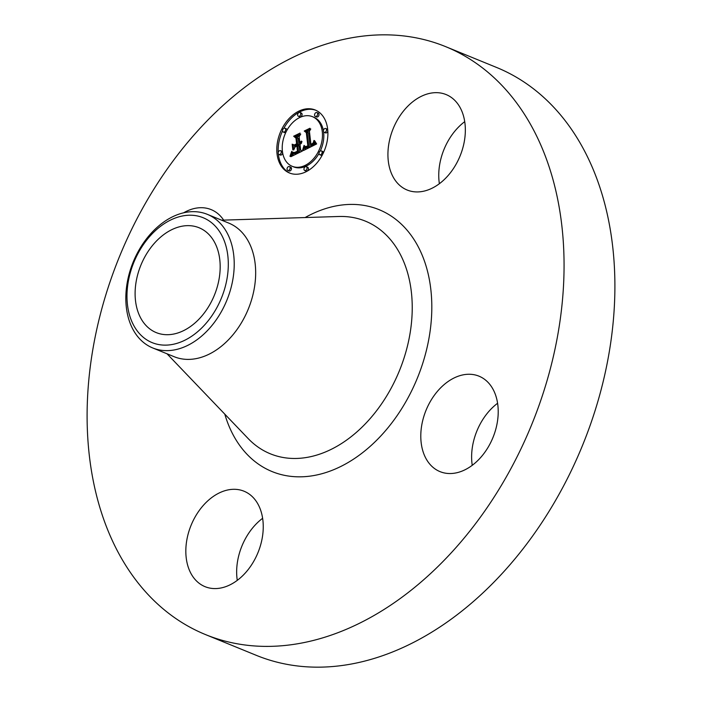 <?xml version="1.0" encoding="UTF-8"?>
<svg xmlns="http://www.w3.org/2000/svg" width="702" height="702" viewBox="0 0 702 702"><rect width="100%" height="100%" fill="white"/><g stroke="black" fill="none" stroke-linecap="round" stroke-linejoin="round"><path stroke-width="1.05" d="M439.373 183.705A51.553 36.135 112.2 0 1 464.724 121.657M391.356 173.245A51.553 36.135 112.2 0 1 400.71 114.751A51.553 36.135 112.2 0 1 446.13 94.577A51.553 36.135 112.2 0 1 461.916 111.346A51.553 36.135 112.2 0 1 452.562 169.84A51.553 36.135 112.2 0 1 407.142 190.014A51.553 36.135 112.2 0 1 391.356 173.245M445.682 46.657L496.507 67.427A317.541 222.569 112.2 0 1 614.583 301.483A317.541 222.569 112.2 0 1 474.613 600.438A317.541 222.569 112.2 0 1 256.318 655.343L205.493 634.573A317.541 222.569 112.2 0 1 87.417 400.517A317.541 222.569 112.2 0 1 227.387 101.562A317.541 222.569 112.2 0 1 445.682 46.657A317.541 222.569 112.2 0 1 563.75 280.721A317.541 222.569 112.2 0 1 423.78 579.677A317.541 222.569 112.2 0 1 205.493 634.573M472.244 465.312A51.553 36.135 112.2 0 1 494.392 405.861A51.553 36.135 112.2 0 1 497.595 403.255M237.276 580.343A51.553 36.135 112.2 0 1 262.627 518.295M160.126 237.539A56.634 39.698 112.2 0 1 199.061 227.746A56.634 39.698 112.2 0 1 220.121 269.489A56.634 39.698 112.2 0 1 195.156 322.815A56.634 39.698 112.2 0 1 156.221 332.599A56.634 39.698 112.2 0 1 135.161 290.856A56.634 39.698 112.2 0 1 160.126 237.539M127.518 286.82A67.462 47.28 -67.8 0 0 170.253 344.796A67.462 47.28 -67.8 0 0 227.764 273.534A67.462 47.28 -67.8 0 0 185.03 215.558A67.462 47.28 -67.8 0 0 127.518 286.82M207.318 214.338A72.166 50.588 -67.8 0 1 233.643 274.043A72.166 50.588 112.2 0 1 202.343 335.477A72.166 50.588 -67.8 0 1 152.729 347.955L174.175 356.713A72.166 50.588 112.2 0 0 223.78 344.243A72.166 50.588 112.2 0 0 255.598 276.298A72.166 50.588 112.2 0 0 228.764 223.096L207.318 214.338A72.166 50.588 -67.8 0 0 157.713 226.816A72.166 50.588 112.2 0 0 126.404 288.25A72.166 50.588 -67.8 0 0 152.729 347.955M183.643 212.803A51.553 36.135 112.2 0 1 211.162 209.617A51.553 36.135 112.2 0 1 223.648 220.121M259.819 507.994A51.553 36.135 112.2 0 1 250.465 566.488A51.553 36.135 112.2 0 1 205.037 586.661A51.553 36.135 112.2 0 1 189.259 569.892A51.553 36.135 112.2 0 1 198.613 511.398A51.553 36.135 112.2 0 1 244.033 491.216A51.553 36.135 112.2 0 1 259.819 507.994M443.559 385.091A51.553 36.135 112.2 0 1 479.001 376.175A51.553 36.135 112.2 0 1 498.166 414.18A51.553 36.135 112.2 0 1 475.447 462.706A51.553 36.135 112.2 0 1 440.005 471.621A51.553 36.135 112.2 0 1 420.84 433.625A51.553 36.135 112.2 0 1 443.559 385.091M327.65 129.107A34.021 23.85 112.2 0 1 316.584 163.364A34.021 23.85 112.2 0 1 289.478 172.99A34.021 23.85 112.2 0 1 277.044 153.878A34.021 23.85 112.2 0 1 288.11 119.621A34.021 23.85 112.2 0 1 315.216 109.995A34.021 23.85 112.2 0 1 327.65 129.107M278.343 153.87A34.021 23.85 -67.8 0 0 278.404 154.44A34.021 23.85 -67.8 0 0 290.163 173.254M315.891 110.293A34.021 23.85 -67.8 0 0 283.845 128.343M282.573 130.87A34.021 23.85 -67.8 0 0 278.229 152.527M320.27 151.044A26.808 18.787 -67.8 0 0 323.648 132.283A26.808 18.787 -67.8 0 0 323.569 131.678M323.42 130.765A26.808 18.787 -67.8 0 0 313.847 117.234L312.487 116.681A26.808 18.787 112.2 0 1 322.279 131.73A26.808 18.787 112.2 0 1 313.566 158.722A26.808 18.787 112.2 0 1 292.207 166.304A26.808 18.787 112.2 0 1 282.406 151.255A26.808 18.787 112.2 0 1 291.128 124.263A26.808 18.787 112.2 0 1 312.487 116.681M292.207 166.304L293.568 166.865A26.808 18.787 -67.8 0 0 319.033 153.431M304.729 170.516L306.09 171.069A2.062 1.448 -67.8 0 0 307.73 170.489A2.062 1.448 -67.8 0 0 308.406 168.41A2.062 1.448 -67.8 0 0 307.651 167.251L306.291 166.699A2.062 1.448 112.2 0 1 307.046 167.857A2.062 1.448 112.2 0 1 306.37 169.928A2.062 1.448 112.2 0 1 304.729 170.516A2.062 1.448 112.2 0 1 303.975 169.357A2.062 1.448 112.2 0 1 304.65 167.278A2.062 1.448 112.2 0 1 306.291 166.699M282.485 151.86A2.062 1.448 -67.8 0 0 281.862 151.211L280.502 150.658A2.062 1.448 112.2 0 1 281.256 151.816A2.062 1.448 112.2 0 1 280.589 153.896A2.062 1.448 112.2 0 1 278.948 154.475A2.062 1.448 112.2 0 1 278.194 153.317A2.062 1.448 112.2 0 1 278.861 151.246A2.062 1.448 112.2 0 1 280.502 150.658M278.948 154.475L280.309 155.037A2.062 1.448 -67.8 0 0 282.634 152.782M287.811 170.402L289.171 170.963A2.062 1.448 -67.8 0 0 290.812 170.375A2.062 1.448 -67.8 0 0 291.479 168.296A2.062 1.448 -67.8 0 0 290.725 167.137L289.364 166.585A2.062 1.448 112.2 0 1 290.119 167.743A2.062 1.448 112.2 0 1 289.452 169.823A2.062 1.448 112.2 0 1 287.811 170.402A2.062 1.448 112.2 0 1 287.057 169.243A2.062 1.448 112.2 0 1 287.723 167.173A2.062 1.448 112.2 0 1 289.364 166.585M298.403 116.286L299.763 116.848A2.062 1.448 -67.8 0 0 301.404 116.26A2.062 1.448 -67.8 0 0 302.079 114.189A2.062 1.448 -67.8 0 0 301.325 113.031L299.965 112.469A2.062 1.448 112.2 0 1 300.719 113.627A2.062 1.448 112.2 0 1 300.044 115.707A2.062 1.448 112.2 0 1 298.403 116.286A2.062 1.448 112.2 0 1 297.648 115.128A2.062 1.448 112.2 0 1 298.315 113.057A2.062 1.448 112.2 0 1 299.965 112.469M287.021 130.107A2.062 1.448 -67.8 0 0 287.004 129.958A2.062 1.448 -67.8 0 0 286.249 128.799L284.889 128.247A2.062 1.448 112.2 0 1 285.644 129.405A2.062 1.448 112.2 0 1 284.977 131.476A2.062 1.448 112.2 0 1 283.336 132.064A2.062 1.448 112.2 0 1 282.581 130.905A2.062 1.448 112.2 0 1 283.248 128.826A2.062 1.448 112.2 0 1 284.889 128.247M283.336 132.064L284.696 132.617A2.062 1.448 -67.8 0 0 285.784 132.494M324.184 132.327A2.062 1.448 112.2 0 1 323.438 131.169A2.062 1.448 112.2 0 1 324.105 129.089A2.062 1.448 112.2 0 1 325.746 128.51A2.062 1.448 112.2 0 1 326.5 129.668A2.062 1.448 112.2 0 1 325.833 131.739A2.062 1.448 112.2 0 1 324.184 132.327L325.552 132.88A2.062 1.448 -67.8 0 0 327.825 131.011M327.711 129.677A2.062 1.448 -67.8 0 0 327.106 129.063L325.746 128.51M319.796 154.738A2.062 1.448 112.2 0 1 319.041 153.58A2.062 1.448 112.2 0 1 319.717 151.509A2.062 1.448 112.2 0 1 321.358 150.921A2.062 1.448 112.2 0 1 322.113 152.08A2.062 1.448 112.2 0 1 321.446 154.159A2.062 1.448 112.2 0 1 319.796 154.738L321.156 155.3A2.062 1.448 -67.8 0 0 322.209 155.203M323.482 152.667A2.062 1.448 -67.8 0 0 323.473 152.632A2.062 1.448 -67.8 0 0 322.718 151.483L321.358 150.921M315.321 116.4L316.69 116.953A2.062 1.448 -67.8 0 0 318.331 116.374A2.062 1.448 -67.8 0 0 318.998 114.294A2.062 1.448 -67.8 0 0 318.243 113.136L316.883 112.583A2.062 1.448 112.2 0 1 317.637 113.742A2.062 1.448 112.2 0 1 316.971 115.812A2.062 1.448 112.2 0 1 315.321 116.4A2.062 1.448 112.2 0 1 314.566 115.242A2.062 1.448 112.2 0 1 315.242 113.162A2.062 1.448 112.2 0 1 316.883 112.583M303.396 150.57L304.528 145.77L306.019 147.587L308.74 146.692L307.195 132.257L305.721 131.45L310.775 128.975L309.415 131.283L310.951 144.472L313.206 142.927L313.934 140.461L313.408 143.129L311.109 144.761L311.065 145.472L313.873 143.708L314.549 140.628L316.628 143.954L303.396 150.57M302.606 150.079L304.054 145.402L302.606 150.079M305.317 146.56L307.853 145.981L306.309 132.652L304.264 131.02L309.915 128.255L304.914 131.081L306.625 132.38L308.239 146.191L306.204 147.034L305.317 146.56L306.379 146.999M302.378 151.07L290.9 156.686L292.251 151.825L294.313 153.484L298.543 151.781L297.823 145.577L297.148 145.911L297.788 151.386L294.796 152.773L293.032 152.281L294.594 152.492L297.472 151.158L296.876 146.042L295.2 146.858L293.69 149.965L293.05 144.41L295.156 145.7L297.692 144.463L296.911 137.785L295.296 136.758L300.728 134.1L299.122 136.706L299.789 142.401L301.439 141.076L299.903 143.383L302 141.541L300.035 144.498L300.684 150.088L302.378 151.07M289.97 156.292L291.734 151.334L290.207 156.388M292.831 149.895L292.164 144.173L292.831 149.895M294.349 144.928L296.613 143.813L295.946 138.145L293.664 136.206L300.07 133.073L294.331 136.258L296.209 137.846L296.928 144.042L294.77 145.095M299.649 135.846L296.656 137.311L298.271 138.338L299.052 145.024L297.876 145.595M294.445 145.27L294.735 147.815M297.823 145.577L299.184 146.13L299.903 152.281M296.911 153.747L293.805 153.396M293.454 153.203L292.822 155.747M301.167 142.524L301.658 142.725M301 142.708L301.562 142.936M300.825 142.866L301.448 143.12M300.632 143.006L301.342 143.296M300.438 143.138L301.219 143.454M300.237 143.243L301.105 143.603M300.07 143.322L301.018 143.699M299.903 143.383L300.93 143.796M295.296 136.758L296.656 137.311M296.911 137.785L298.271 138.338M297.692 144.463L299.052 145.024M295.156 145.7L296.472 146.235M295.34 152.237L295.779 152.413M295.13 152.316L295.586 152.501M294.937 152.387L295.402 152.571M294.761 152.439L295.235 152.632M294.594 152.492L295.077 152.685M294.305 152.545L294.822 152.764M294.041 152.562L294.621 152.799M293.787 152.553L294.471 152.834M293.524 152.501L294.366 152.834M293.278 152.404L294.34 152.843M293.19 152.483L294.077 152.852M298.543 151.781L299.842 152.308M298.139 151.965L299.447 152.501M297.06 152.483L298.385 153.018M296.437 152.799L297.745 153.334M296.104 152.957L297.42 153.492M295.796 153.089L297.13 153.641M295.498 153.211L296.858 153.764M295.226 153.299L296.586 153.861M294.972 153.378L296.332 153.931M294.735 153.431L296.095 153.992M294.515 153.466L295.875 154.019M294.313 153.484L295.674 154.036M294.129 153.475L295.489 154.028M293.962 153.448L295.323 154.001M291.971 153.282L293.331 153.835M291.918 153.527L293.278 154.08M291.865 153.756L293.225 154.308M291.821 153.966L293.182 154.519M291.725 154.335L293.085 154.896M291.628 154.659L292.997 155.212M291.514 155.019L292.874 155.572M291.453 155.212L292.787 155.765M291.374 155.432L292.515 155.897M291.295 155.651L292.234 156.037M315.847 142.778L314.338 145.095M312.609 145.955L311.065 145.472M309.757 130.704L307.09 132.011L308.564 132.818L310.1 147.218M308.362 148.087L305.879 147.534M305.721 147.446L305.168 149.684M314.566 141.278L315.128 141.497M314.566 141.576L315.33 141.892M314.54 141.865L315.549 142.278M314.505 142.146L315.786 142.664M314.452 142.409L315.821 142.962M314.391 142.655L315.751 143.208M314.32 142.892L315.681 143.445M314.224 143.111L315.593 143.664M314.127 143.322L315.488 143.875M314.005 143.515L315.365 144.077M313.873 143.708L315.233 144.27M313.715 143.892L315.075 144.454M313.548 144.077L314.908 144.63M313.355 144.252L314.715 144.805M313.153 144.419L314.514 144.972M312.925 144.577L314.277 145.13M312.688 144.735L313.996 145.27M312.425 144.884L313.715 145.411M312.153 145.024L313.434 145.551M311.942 145.121L313.232 145.647M311.732 145.217L313.039 145.744M311.512 145.305L312.838 145.84M311.293 145.384L312.644 145.937M305.721 131.45L307.09 132.011M307.195 132.257L308.564 132.818M308.74 146.692L310.065 147.236M308.547 146.806L309.854 147.341M308.345 146.92L309.635 147.446M308.152 147.025L309.433 147.552M307.95 147.13L309.231 147.648M307.757 147.227L309.029 147.753M307.52 147.341L308.801 147.868M307.292 147.438L308.599 147.964M307.072 147.508L308.415 148.061M306.871 147.569L308.231 148.122M306.677 147.604L308.038 148.157M306.493 147.622L307.853 148.183M306.326 147.631L307.687 148.183M306.16 147.613L307.529 148.175M306.019 147.587L307.379 148.14M304.457 146.323L305.01 146.551M304.414 146.595L305.23 146.929M304.37 146.85L305.598 147.359M304.326 147.104L305.686 147.657M304.273 147.35L305.633 147.903M304.22 147.578L305.589 148.14M304.168 147.806L305.537 148.368M304.115 148.025L305.475 148.587M304.063 148.236L305.423 148.798M305.379 146.657L306.265 147.016M305.519 146.815L306.063 147.034M304.264 131.02L305.502 131.528M306.932 146.437L307.379 146.621M306.721 146.516L307.195 146.709M306.502 146.569L307.028 146.779M306.291 146.604L306.871 146.841M306.09 146.63L306.73 146.893M305.888 146.639L306.607 146.929M305.695 146.63L306.511 146.964M305.502 146.604L306.432 146.981M293.664 136.206L294.822 136.679M221.613 220.182L338.908 216.488A125.667 88.083 112.2 0 1 411.767 296.13A125.667 88.083 112.2 0 1 356.721 432.063A125.667 88.083 112.2 0 1 248.175 438.566L167.023 353.799M305.098 217.55A141.453 99.14 112.2 0 1 426.781 268.489A141.453 99.14 112.2 0 1 369.331 447.104A141.453 99.14 112.2 0 1 224.789 414.136M292.137 152.439L292.988 152.79M292.076 152.738L293.436 153.29M292.023 153.018L293.383 153.571M291.207 155.897L291.927 156.186M291.111 156.142L291.602 156.344M281.256 151.816L282.555 152.352M290.119 167.743L291.479 168.296M326.5 129.668L327.764 130.177M322.113 152.08L323.473 152.632"/></g></svg>
